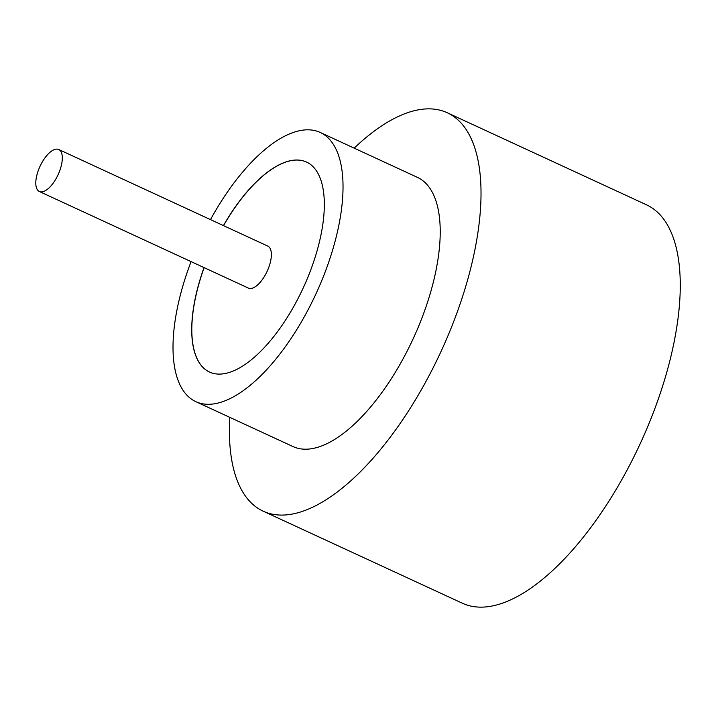 <?xml version="1.0" encoding="UTF-8"?>
<svg xmlns="http://www.w3.org/2000/svg" width="716" height="716" viewBox="0 0 716 716"><rect width="100%" height="100%" fill="white"/><g stroke="black" fill="none" stroke-linecap="round" stroke-linejoin="round"><path stroke-width="1.07" d="M55.946 149.161A23.136 9.961 -65.2 0 0 38.771 169.236A23.136 9.961 -65.2 0 0 39.353 191.503A23.136 9.961 -65.2 0 0 42.163 191.852A23.136 9.961 -65.2 0 0 59.338 171.777A23.136 9.961 -65.2 0 0 58.757 149.51A23.136 9.961 -65.2 0 0 55.946 149.161M39.353 191.503L248.416 288.101A23.136 9.961 -65.2 0 0 251.218 288.45A23.136 9.961 -65.2 0 0 268.393 268.375A23.136 9.961 -65.2 0 0 267.82 246.107L58.757 149.51M191.074 261.608A148.275 63.831 -65.2 0 0 195.826 401.658L293.014 446.569A148.275 63.831 -65.2 0 0 311.021 448.798A148.275 63.831 -65.2 0 0 421.115 320.106A148.275 63.831 -65.2 0 0 417.41 177.362L320.213 132.451A148.275 63.831 -65.2 0 0 302.215 130.231A148.275 63.831 -65.2 0 0 210.486 219.615M195.826 401.658A148.275 63.831 -65.2 0 0 213.824 403.887A148.275 63.831 -65.2 0 0 323.918 275.204A148.275 63.831 -65.2 0 0 320.213 132.451M229.791 417.356A219.454 94.476 -65.2 0 0 263.166 511.179A219.454 94.476 -65.2 0 0 289.801 514.473A219.454 94.476 -65.2 0 0 452.745 324.017A219.454 94.476 -65.2 0 0 447.258 112.752A219.454 94.476 -65.2 0 0 420.623 109.467A219.454 94.476 -65.2 0 0 354.178 148.149M263.166 511.179L462.411 603.248A219.454 94.476 -65.2 0 0 489.055 606.533A219.454 94.476 -65.2 0 0 651.99 416.077A219.454 94.476 -65.2 0 0 646.503 204.821L447.258 112.752M204.033 267.596A115.661 49.789 -65.2 0 0 209.511 372.051A115.661 49.789 -65.2 0 0 223.544 373.788A115.661 49.789 -65.2 0 0 309.419 273.405A115.661 49.789 -65.2 0 0 306.529 162.067A115.661 49.789 -65.2 0 0 292.486 160.33A115.661 49.789 -65.2 0 0 223.437 225.594M306.582 162.093A115.661 49.789 -65.2 0 0 292.584 160.375A115.661 49.789 -65.2 0 0 223.535 225.638M204.132 267.641A115.661 49.789 -65.2 0 0 209.555 372.069"/></g></svg>
